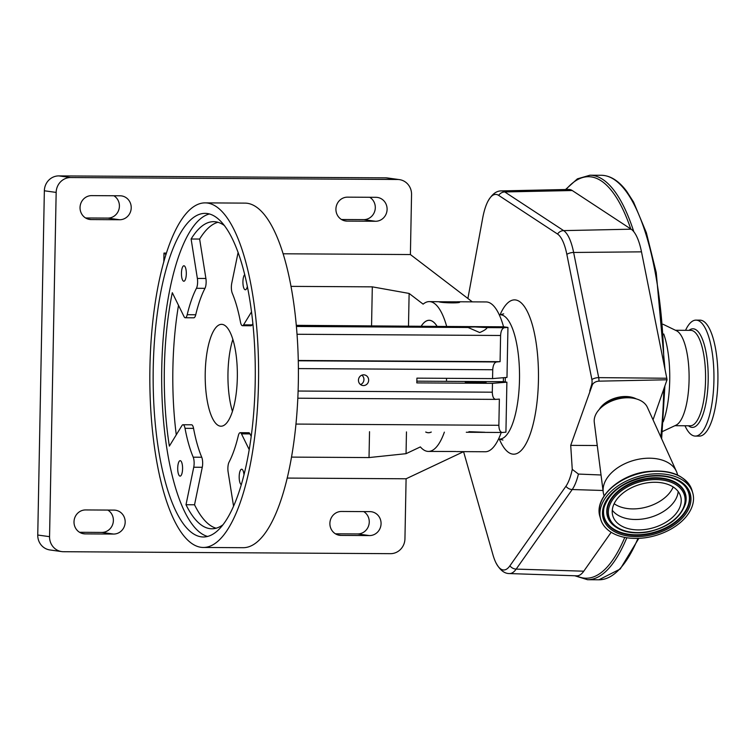 <?xml version="1.0" encoding="UTF-8"?>
<svg xmlns="http://www.w3.org/2000/svg" width="755" height="755" viewBox="0 0 755 755"><rect width="100%" height="100%" fill="white"/><g stroke="black" fill="none" stroke-linecap="round" stroke-linejoin="round"><path stroke-width="1.13" d="M495.459 399.386L297.81 398.206L495.761 399.386C493.6 399.084 492.449 396.686 492.307 392.194L492.477 383.342L506.888 382.181L503.349 381.681A56.181 17.733 -89.7 0 0 503.415 377.717M425.811 432.03A56.181 17.733 -89.7 0 0 428.491 432.69A56.181 17.733 -89.7 0 0 431.18 432.058M446.469 381.341A56.181 17.733 -89.7 0 0 446.545 378.321M505.218 381.945A62.174 19.63 -89.7 0 0 505.312 377.557M437.013 326.179A56.238 17.752 -89.7 0 0 429.906 320.328A56.238 17.752 -89.7 0 0 429.161 320.28A56.238 17.752 -89.7 0 0 421.243 326.084M425.707 432.03A56.238 17.752 -89.7 0 0 427.745 432.69A56.238 17.752 -89.7 0 0 428.491 432.747A56.238 17.752 -89.7 0 0 431.284 432.058M455.793 451.49L428.378 451.424A74.905 23.641 90.3 0 1 427.387 451.348A74.905 23.641 90.3 0 1 420.375 446.913L406.048 453.68L369.025 457.568L291.468 457.105M291.062 286.371L372.309 286.853L409.125 293.44L423.121 304.142A74.905 23.641 90.3 0 1 429.274 301.604L438.589 301.726C442.298 303.161 463.863 303.284 458.898 301.849L438.825 301.755M429.274 301.604A74.905 23.641 90.3 0 1 430.265 301.679A74.905 23.641 90.3 0 1 446.686 326.471L503.557 326.802L507.945 327.415L504.34 327.708C502.151 328.359 500.905 330.954 500.593 335.484L500.084 361.673L298.282 360.475M457.464 301.774L486.135 301.943A74.905 23.641 90.3 0 1 487.126 302.019A74.905 23.641 90.3 0 1 503.557 326.802M444.365 432.143A74.905 23.641 90.3 0 1 428.378 451.424M501.226 432.483A74.905 23.641 90.3 0 1 485.238 451.754L456.567 451.584M283.2 253.784L410.399 254.548L411.55 194.545A14.977 14.203 97.9 0 0 399.395 179.614A14.977 14.203 97.9 0 0 397.63 179.492L70.668 177.538A14.977 14.203 97.9 0 0 56.163 192.421L49.556 536.663A14.977 14.203 97.9 0 0 61.712 551.594A14.977 14.203 97.9 0 0 63.477 551.716L390.439 553.67A14.977 14.203 97.9 0 0 404.944 538.787L406.096 478.783L463.655 451.632M410.399 254.548L472.319 301.858M397.63 179.492L385.824 177.85A14.977 14.203 -82.1 0 1 387.598 177.982L399.395 179.614M385.824 177.85L58.862 175.896L70.668 177.538M56.163 192.421L44.356 190.779A14.977 14.203 -82.1 0 1 58.862 175.896M44.356 190.779L37.75 535.031L49.556 536.663M61.712 551.594L49.906 549.951A14.977 14.203 -82.1 0 1 37.75 535.031M341.468 219.497L363.693 219.63A11.986 11.363 97.9 0 0 375.301 207.729A11.986 11.363 97.9 0 0 369.752 197.281M85.589 217.969L107.814 218.101A11.986 11.363 97.9 0 0 119.413 206.2A11.986 11.363 97.9 0 0 113.873 195.753M79.549 532.284L101.774 532.417A11.986 11.363 97.9 0 0 113.382 520.506A11.986 11.363 97.9 0 0 107.833 510.069M335.437 533.813L357.662 533.945A11.986 11.363 97.9 0 0 369.261 522.035A11.986 11.363 97.9 0 0 363.721 511.597M387.098 209.362A11.986 11.363 97.9 0 0 377.377 197.423A11.986 11.363 97.9 0 0 375.962 197.319L347.526 197.149A11.986 11.363 97.9 0 0 335.956 208.304A11.986 11.363 97.9 0 0 345.648 220.998A11.986 11.363 97.9 0 0 347.064 221.102L375.499 221.272A11.986 11.363 97.9 0 0 387.098 209.362M131.219 207.833A11.986 11.363 97.9 0 0 121.498 195.894A11.986 11.363 97.9 0 0 120.073 195.79L91.648 195.62A11.986 11.363 97.9 0 0 80.077 206.785A11.986 11.363 97.9 0 0 89.77 219.469A11.986 11.363 97.9 0 0 91.185 219.573L119.62 219.743A11.986 11.363 97.9 0 0 131.219 207.833M125.179 522.149A11.986 11.363 97.9 0 0 115.458 510.21A11.986 11.363 97.9 0 0 114.043 510.106L85.608 509.936A11.986 11.363 97.9 0 0 74.047 521.092A11.986 11.363 97.9 0 0 83.73 533.785A11.986 11.363 97.9 0 0 85.145 533.889L113.58 534.059A11.986 11.363 97.9 0 0 125.179 522.149M381.067 523.677A11.986 11.363 97.9 0 0 371.337 511.739A11.986 11.363 97.9 0 0 369.922 511.635L341.486 511.465A11.986 11.363 97.9 0 0 329.926 522.62A11.986 11.363 97.9 0 0 339.608 535.314A11.986 11.363 97.9 0 0 341.034 535.408L369.459 535.578A11.986 11.363 97.9 0 0 381.067 523.677M159.682 476.471L159.871 477.311M287.145 478.075L406.096 478.783M166.506 253.085L163.977 253.076L163.797 262.079M163.977 253.076L166.015 254.633M205.247 202.878L245.054 203.123A172.291 54.388 90.3 0 1 247.329 203.284A172.291 54.388 90.3 0 1 298.376 379.34A172.291 54.388 90.3 0 1 242.997 547.696L203.189 547.46A172.291 54.388 90.3 0 1 200.915 547.29A172.291 54.388 90.3 0 1 149.868 371.233A172.291 54.388 90.3 0 1 205.247 202.878A172.291 54.388 90.3 0 1 207.521 203.048A172.291 54.388 90.3 0 1 258.569 379.104A172.291 54.388 90.3 0 1 203.189 547.46M201.113 536.814A161.806 51.076 -89.7 0 0 203.255 536.975A161.806 51.076 -89.7 0 0 255.256 378.868A161.806 51.076 -89.7 0 0 207.323 213.523A161.806 51.076 -89.7 0 0 205.19 213.372A161.806 51.076 -89.7 0 0 153.18 371.479A161.806 51.076 -89.7 0 0 201.113 536.814M209.446 213.958A161.806 51.076 -89.7 0 0 161.674 374.914A161.806 51.076 -89.7 0 0 207.521 536.428M180.285 460.682A7.72 2.435 -89.7 0 0 180.19 460.673A7.72 2.435 -89.7 0 0 177.708 468.223A7.72 2.435 -89.7 0 0 179.992 476.112A7.72 2.435 -89.7 0 0 180.096 476.122A7.72 2.435 -89.7 0 0 182.578 468.581A7.72 2.435 -89.7 0 0 180.285 460.682M184.031 265.788A7.72 2.435 -89.7 0 0 183.927 265.779A7.72 2.435 -89.7 0 0 181.445 273.329A7.72 2.435 -89.7 0 0 183.739 281.219A7.72 2.435 -89.7 0 0 183.833 281.228A7.72 2.435 -89.7 0 0 186.315 273.678A7.72 2.435 -89.7 0 0 184.031 265.788M244.762 274.584A7.72 2.435 -89.7 0 0 242.931 282.88A7.72 2.435 -89.7 0 0 245.205 289.76A7.72 2.435 -89.7 0 0 245.309 289.769A7.72 2.435 -89.7 0 0 247.376 286.277M243.959 474.678A7.72 2.435 -89.7 0 0 241.76 469.223A7.72 2.435 -89.7 0 0 241.657 469.214A7.72 2.435 -89.7 0 0 239.184 476.424A7.72 2.435 -89.7 0 0 241.251 484.597M233.54 506.067L228.123 472.007A7.493 2.369 90.3 0 1 229.048 462.154A101.878 32.154 -89.7 0 0 238.297 435.729A7.493 2.369 90.3 0 1 240.222 432.681A7.493 2.369 90.3 0 1 241.477 433.861L249.178 449.565M224.556 225.669A153.567 48.471 -89.7 0 0 213.665 221.659A153.567 48.471 -89.7 0 0 191.109 239.005L197.366 278.435A7.493 2.369 90.3 0 1 196.451 288.287A101.878 32.154 -89.7 0 0 187.202 314.712A7.493 2.369 90.3 0 1 185.277 317.761A7.493 2.369 90.3 0 1 185.183 317.751A7.493 2.369 90.3 0 1 184.022 316.581L172.31 292.695A153.567 48.471 -89.7 0 0 169.365 446.111L181.927 425.593A7.493 2.369 90.3 0 1 183.031 424.744A7.493 2.369 90.3 0 1 185.022 428.33A101.878 32.154 -89.7 0 0 193.214 457.181A7.493 2.369 90.3 0 1 193.742 467.232L186.004 504.727A153.567 48.471 -89.7 0 0 209.805 528.632A153.567 48.471 -89.7 0 0 211.834 528.783A153.567 48.471 -89.7 0 0 222.772 524.904M251.557 311.806L243.572 324.858A7.493 2.369 90.3 0 1 242.468 325.698A7.493 2.369 90.3 0 1 242.374 325.688A7.493 2.369 90.3 0 1 240.477 322.111A101.878 32.154 -89.7 0 0 232.285 293.261A7.493 2.369 90.3 0 1 231.757 283.21L238.127 252.349M240.222 432.681L248.744 432.738A7.493 2.369 90.3 0 1 250.009 433.908L251.179 436.305M183.031 424.744L191.553 424.791A7.493 2.369 90.3 0 1 193.554 428.378A101.878 32.154 -89.7 0 0 201.736 457.237A7.493 2.369 90.3 0 1 202.274 467.288L194.535 504.774L186.004 504.727M194.535 504.774A153.567 48.471 -89.7 0 0 216.1 528.217M178.501 305.322A153.567 48.471 -89.7 0 0 176.274 434.823M217.931 222.281A153.567 48.471 -89.7 0 0 199.631 239.052L205.898 278.482A7.493 2.369 90.3 0 1 204.982 288.334A101.878 32.154 -89.7 0 0 195.734 314.769A7.493 2.369 90.3 0 1 193.809 317.808A7.493 2.369 90.3 0 1 193.714 317.798M199.631 239.052L191.109 239.005M252.906 323.593L252.104 324.905A7.493 2.369 90.3 0 1 251 325.754A7.493 2.369 90.3 0 1 250.905 325.745M220.3 426.16A50.934 16.081 90.3 0 1 205.209 374.112A50.934 16.081 90.3 0 1 221.583 324.339A50.934 16.081 90.3 0 1 222.253 324.386A50.934 16.081 90.3 0 1 237.344 376.434A50.934 16.081 90.3 0 1 220.979 426.207A50.934 16.081 90.3 0 1 220.3 426.16M232.87 339.335A50.934 16.081 -89.7 0 0 232.436 411.343M372.309 286.853L371.554 325.782M369.525 431.69L369.025 457.568M409.125 293.44L408.493 326.009M406.464 431.917L406.048 453.68M459.446 302.066L458.898 301.849M468.091 327.491L465.722 327.179L474.725 326.934L487.117 327.604C486.635 328.963 484.163 330.614 479.699 332.559L468.091 327.491L296.432 326.462M446.686 326.471L296.328 325.339M500.084 361.673L496.479 361.966C494.298 362.617 493.053 365.212 492.732 369.742L492.562 378.595L416.911 378.142L416.826 382.898L492.477 383.342M484.899 432.275L468.921 431.681M495.761 399.386L499.366 399.093L498.866 425.291C499.008 429.784 500.159 432.181 502.33 432.483L505.925 432.19L506.888 382.181M465.222 382.087L473.668 381.69L486.078 382.351L465.222 382.087M466.297 432.266L502.028 432.473M485.087 432.379L502.33 432.483M416.854 381.171L503.349 381.681M368.657 380.227A5.37 5.096 97.9 0 0 364.297 374.876A5.37 5.096 97.9 0 0 358.455 380.171A5.37 5.096 97.9 0 0 362.815 385.522A5.37 5.096 97.9 0 0 368.657 380.227M360.541 384.578A5.37 5.096 97.9 0 0 361.853 375.169M507.945 327.415L506.983 377.425L492.562 378.595M436.975 326.179A56.181 17.733 -89.7 0 0 429.161 320.328A56.181 17.733 -89.7 0 0 421.281 326.084M601.027 474.989L578.424 474.065L572.262 469.365L570.714 445.365L592.335 384.899A5.889 3.784 -15.8 0 1 599.008 381.152A7.493 2.123 -89.5 0 0 598.696 377.632L666.797 378.255L641.495 251.849A52.246 16.497 -89.7 0 0 631.133 229.19L572.243 190.524A52.246 16.497 -89.7 0 0 568.798 189.448L501.433 190.902A50.387 15.902 90.3 0 1 504.755 191.949A7.493 6.965 123.3 0 0 498.659 195.375L557.549 234.041A46.848 14.789 90.3 0 1 565.382 248.282A46.848 14.789 90.3 0 1 566.845 254.359L591.892 379.529A3.945 1.246 90.3 0 1 591.722 384.418A342.676 108.163 -89.7 0 0 589.74 391.014M467.892 298.48L482.671 218.186A46.848 14.789 90.3 0 1 487.721 201.689A46.848 14.789 90.3 0 1 498.659 195.375M572.262 469.365A46.848 14.789 90.3 0 1 565.92 486.267L509.889 565.835A46.848 14.789 90.3 0 1 495.856 562.626A46.848 14.789 90.3 0 1 492.968 554.849L463.579 451.66M591.722 384.418A7.493 4.917 17.2 0 0 592.335 384.899M599.008 381.152L667.033 379.784L666.797 378.255M653.028 419.799L667.033 379.784M570.714 445.365L597.252 445.525M599.281 409.408A23.226 14.911 -15.8 0 1 619.912 396.97A23.226 14.911 -15.8 0 1 636.305 398.904M509.889 565.835A7.493 6.474 35.2 0 0 516.184 569.1A50.387 15.902 90.3 0 1 509.446 573.564L576.782 575.829A52.246 16.497 -89.7 0 0 583.775 571.195L611.173 532.284M663.201 421.847A58.428 18.441 -89.7 0 0 663.721 333.974M662.371 431.567L676.008 425.178A47.716 15.062 -89.7 0 0 688.805 386.702A47.716 15.062 -89.7 0 0 681.69 336.447A47.716 15.062 -89.7 0 0 676.565 330.803L663.013 324.244M684.974 425.754A57.984 18.299 -89.7 0 0 686.37 428.566A57.984 18.299 -89.7 0 0 695.308 436.079A57.984 18.299 -89.7 0 0 713.267 392.921A57.984 18.299 -89.7 0 0 704.943 327.642A57.984 18.299 -89.7 0 0 696.006 320.129A57.984 18.299 -89.7 0 0 685.54 330.322M695.308 436.079L699.29 436.107A57.984 18.299 -89.7 0 0 717.25 392.949A57.984 18.299 -89.7 0 0 708.926 327.67A57.984 18.299 -89.7 0 0 699.979 320.148L696.006 320.129M677.622 475.037L677.207 473.574A38.203 24.537 164.2 0 0 676.395 471.356L647.365 407.313A27.718 17.799 164.2 0 0 631.775 398.008A27.718 17.799 164.2 0 0 621.101 398.319A27.718 17.799 164.2 0 0 602.669 406.266A27.718 17.799 164.2 0 0 594.289 422.375L603.226 492.118A38.203 24.537 164.2 0 0 603.698 494.431L604.113 495.893M676.395 471.356A38.203 24.537 164.2 0 0 640.183 458.955A38.203 24.537 164.2 0 0 603.226 492.118M647.063 537.475A47.867 30.747 164.2 0 0 692.769 493.024A47.867 30.747 164.2 0 0 646.384 474.706A47.867 30.747 164.2 0 0 600.669 519.166A47.867 30.747 164.2 0 0 647.063 537.475M646.969 529.227A35.287 22.659 164.2 0 0 680.661 496.46A35.287 22.659 164.2 0 0 646.469 482.964A35.287 22.659 164.2 0 0 612.777 515.731A35.287 22.659 164.2 0 0 646.969 529.227M502.924 440.061L499.536 439.108A62.174 19.63 -89.7 0 0 517.722 402.037A62.174 19.63 -89.7 0 0 514.599 334.937A62.174 19.63 -89.7 0 0 500.272 314.76L499.253 314.76M357.662 533.945L369.459 535.578M338.221 535.021L341.034 535.408M101.774 532.417L113.58 534.059M82.342 533.492L85.145 533.889M88.373 219.186L91.185 219.573M107.814 218.101L119.62 219.743M344.252 220.705L347.064 221.102M363.693 219.63L375.499 221.272M250.009 433.908L241.477 433.861M202.274 467.288L193.742 467.232M201.736 457.237L193.214 457.181M193.554 428.378L185.022 428.33M195.734 314.769L187.202 314.712M204.982 288.334L196.451 288.287M205.898 278.482L197.366 278.435M252.104 324.905L243.572 324.858M504.34 327.708L487.117 327.604M500.593 335.484L297.055 334.267M496.479 361.966L298.291 360.786M492.732 369.742L298.404 368.582M498.866 425.291L295.932 424.074M492.307 392.194L298.102 391.033M499.329 439.108A77.161 24.358 -89.7 0 0 531.954 428.613A77.161 24.358 -89.7 0 0 532.36 324.905A77.161 24.358 -89.7 0 0 500.074 314.76M572.243 190.524L504.755 191.949L563.645 230.615A50.387 15.902 90.3 0 1 572.073 245.922A50.387 15.902 90.3 0 1 573.64 252.463A7.493 3.888 168.7 0 0 566.845 254.359M631.133 229.19L563.645 230.615A7.493 6.965 123.3 0 0 557.549 234.041M591.892 379.529A7.493 3.888 -11.3 0 1 598.696 377.632L573.64 252.463L641.495 251.849M565.92 486.267A7.493 6.474 35.2 0 0 572.215 489.533L516.184 569.1L583.775 571.195M638.815 538.362L620.233 569.006L598.923 579.783L587.55 579.717A202.255 63.845 -89.7 0 0 626.82 537.758M633.804 231.709A202.255 63.845 -89.7 0 0 621.148 201.453A202.255 63.845 -89.7 0 0 589.957 175.217L577.396 178.85L565.542 189.514M630.774 228.954A200.755 63.373 -89.7 0 0 619.487 202.746A200.755 63.373 -89.7 0 0 566.071 189.505M576.509 575.82A200.755 63.373 -89.7 0 0 624.772 537.409M598.923 579.783A202.255 63.845 -89.7 0 0 637.966 538.39M660.823 437.013A202.255 63.845 -89.7 0 0 663.805 388.995M663.89 363.75A202.255 63.845 -89.7 0 0 632.52 201.519A202.255 63.845 -89.7 0 0 601.329 175.283L589.957 175.217M578.424 474.065A50.387 15.902 90.3 0 1 572.215 489.533L603.019 490.486M631.746 398.008A23.367 15.006 164.2 0 0 620.176 397.828A23.367 15.006 164.2 0 0 602.688 406.256M674.885 425.697L690.23 425.792A47.716 15.062 -89.7 0 0 705.019 390.269A47.716 15.062 -89.7 0 0 698.158 336.551A47.716 15.062 -89.7 0 0 690.806 330.36L675.461 330.265M688.466 425.782A49.292 15.562 -89.7 0 0 706.973 396.611A49.292 15.562 -89.7 0 0 700.555 335.182A49.292 15.562 -89.7 0 0 689.032 330.35M631.775 398.008L629.321 397.715A23.537 15.119 164.2 0 0 620.251 397.97A23.537 15.119 164.2 0 0 604.604 404.727L602.669 406.266M599.951 516.637C594.006 498.564 617.647 475.829 645.478 471.781C670.11 468.789 685.634 475.027 692.052 490.495A47.867 30.747 164.2 0 0 645.667 472.177A47.867 30.747 164.2 0 0 599.951 516.637L600.669 519.166M647.044 535.757A45.243 29.058 164.2 0 0 690.967 498.744A45.243 29.058 164.2 0 0 646.403 476.433A45.243 29.058 164.2 0 0 602.481 513.447A45.243 29.058 164.2 0 0 647.044 535.757M646.875 534.483A44.139 28.35 164.2 0 0 684.143 513.749A44.139 28.35 164.2 0 0 683.7 484.785C675.14 477.094 662.682 474.414 646.346 476.726C623.564 481.671 609.474 491.883 604.057 507.388A44.139 28.35 164.2 0 0 646.875 534.483M604.113 507.181A43.913 28.199 164.2 0 0 646.761 533.936A43.913 28.199 164.2 0 0 683.549 484.634M685.483 503.66A40.591 26.066 164.2 0 0 685.54 503.462A40.591 26.066 164.2 0 0 646.167 478.538A40.591 26.066 164.2 0 0 611.899 497.602A40.591 26.066 164.2 0 0 612.305 524.244A40.591 26.066 164.2 0 0 612.456 524.395M685.54 503.462L685.436 503.868A40.364 25.925 164.2 0 0 646.28 479.085A40.364 25.925 164.2 0 0 612.211 498.055A40.364 25.925 164.2 0 0 612.607 524.536L612.305 524.244M646.997 531.831A39.251 25.208 164.2 0 0 685.106 499.716A39.251 25.208 164.2 0 0 646.44 480.359A39.251 25.208 164.2 0 0 608.341 512.475A39.251 25.208 164.2 0 0 646.997 531.831M612.286 510.229A35.287 22.659 164.2 0 0 644.015 518.798A35.287 22.659 164.2 0 0 678.198 491.524M614.155 503.708A34.466 22.14 164.2 0 0 641.155 508.228A34.466 22.14 164.2 0 0 673.186 486.956M429.255 432.7L428.491 432.69M499.536 439.108L498.508 439.099M193.809 317.808L185.277 317.761M251 325.754L242.468 325.698M429.925 320.337L429.161 320.328M503.679 313.853L500.272 314.76M495.856 562.626C499.801 569.987 504.331 573.64 509.446 573.564M587.55 579.717L574.734 575.754M601.329 175.283C610.408 175.49 618.883 180.86 626.754 191.402L633.587 202.095L646.365 232.729L656.227 272.517L664.985 369.195M664.891 385.88L661.644 438.825M487.721 201.689C491.76 194.365 496.328 190.77 501.433 190.902M692.052 490.495L692.769 493.024M685.436 503.868C680.321 518.374 667.495 527.792 646.941 532.133C632.19 534.295 620.742 531.765 612.607 524.536"/></g></svg>
